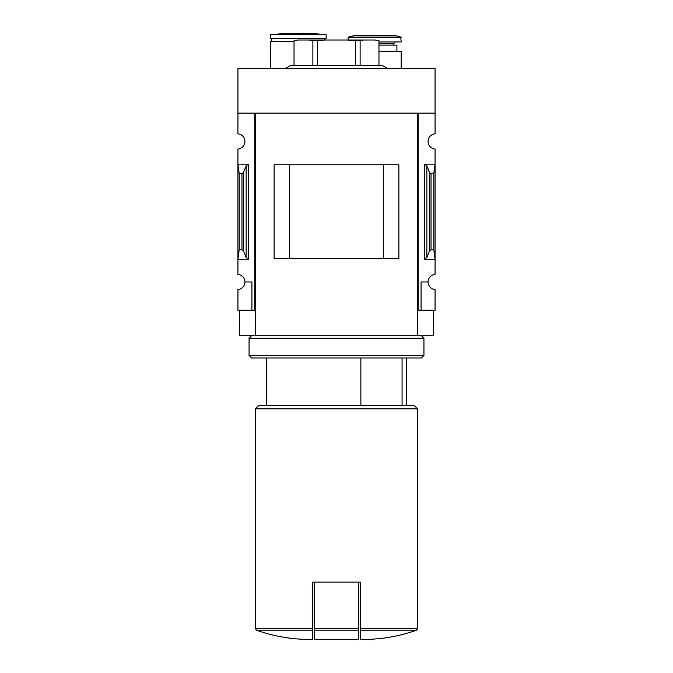 <?xml version="1.0" encoding="UTF-8"?>
<svg xmlns="http://www.w3.org/2000/svg" width="673" height="673" viewBox="0 0 673 673"><rect width="100%" height="100%" fill="white"/><g stroke="black" fill="none" stroke-linecap="round" stroke-linejoin="round"><path stroke-width="1.01" d="M402.067 405.651L402.067 357.96M312.651 630.189L256.48 630.189C272.077 635.741 288.153 638.795 304.701 639.35L312.651 639.35L312.651 582.12L314.241 582.12L314.241 639.35L358.759 639.35L358.759 630.189L314.241 630.189M244.93 281.97A7.63 7.63 0 0 1 237.931 289.575L237.931 310.27L254.789 310.27L254.789 113.14L237.931 113.14L237.931 133.834A7.63 7.63 0 0 1 244.93 141.439A7.63 7.63 0 0 1 237.931 149.044L237.931 274.365A7.63 7.63 0 0 1 244.93 281.97L251.921 281.97L251.921 310.27M255.42 310.27L254.789 310.27M248.43 164.17L237.931 164.17L239.209 173.642L241.969 173.642L243.399 172.582L246.141 165.869L248.43 164.17L248.43 259.24L237.931 259.24L239.209 249.767L239.209 173.642M248.43 259.24L246.141 257.532L243.399 250.827L241.969 249.767L239.209 249.767M417.58 310.27L418.211 310.27L418.211 113.14L435.069 113.14L435.069 68.621L237.931 68.621L237.931 113.14M435.069 289.575L435.069 310.27L421.079 310.27L421.079 281.97L428.07 281.97A7.63 7.63 0 0 0 435.069 289.575M418.211 310.27L421.079 310.27M435.069 113.14L435.069 133.834A7.63 7.63 0 0 0 428.07 141.439A7.63 7.63 0 0 0 435.069 149.044L435.069 274.365A7.63 7.63 0 0 0 428.07 281.97M426.859 257.532L429.601 250.827L431.031 249.767L433.791 249.767L435.069 259.24L424.57 259.24L426.859 257.532L426.859 165.869L424.57 164.17L435.069 164.17L433.791 173.642L431.031 173.642L429.601 172.582L426.859 165.869M433.791 249.767L433.791 173.642M433.479 310.27L433.479 335.709L239.521 335.709L239.521 310.27M255.42 335.709L255.42 113.14L417.58 113.14L417.58 335.709M398.87 258.634L274.13 258.634L274.13 164.776L398.87 164.776L398.87 258.634M383.4 258.6L383.4 164.809L289.6 164.809L289.6 258.6L383.4 258.6M360.349 630.189L360.349 639.35L368.299 639.35C384.847 638.795 400.923 635.741 416.52 630.189L360.349 630.189L360.349 582.12L314.241 582.12M256.48 630.189L255.42 628.691L255.42 408.831L417.58 408.831L417.58 628.691L416.52 630.189M255.42 408.831L258.6 405.651L414.4 405.651L417.58 408.831M360.863 405.651L360.863 357.96M358.759 582.12L358.759 630.189M387.791 68.621L382.289 65.449L290.711 65.449L285.209 68.621M294.034 65.449L294.034 40.759L297.895 40.01L309.025 40.01L312.878 40.759L325.37 40.01L347.63 40.01L355.352 40.759L363.975 40.01L375.105 40.01L378.966 40.759L378.966 65.449M312.878 65.449L312.878 40.759M317.648 65.449L317.648 40.759M355.352 65.449L355.352 40.759M360.122 65.449L360.122 40.759M309.025 40.01L325.37 40.01M347.63 40.01L363.975 40.01M375.105 40.01L378.966 40.742M294.034 40.742L297.895 40.01M401.201 68.654L401.201 51.485L378.966 51.485M396.91 51.485L396.91 45.125L378.966 45.125M395.32 41.945L393.73 43.535L393.73 45.125M400.729 37.057L348.58 37.057L354.04 35.593L395.27 35.593L400.729 37.057L401.201 41.945L378.966 41.945M270.521 68.654L270.521 41.6L294.034 41.6M324.891 38.42L324.891 40.01M282.45 33.65L314.241 33.65L326.169 34.693L270.521 34.693L282.45 33.65M326.169 34.693L326.169 38.42L270.521 38.42L270.521 34.693M251.609 335.709L249.06 338.25L423.94 338.25L421.391 335.709M423.94 355.42L421.391 357.96L251.609 357.96L249.06 355.42L423.94 355.42L423.94 338.25M249.06 355.42L249.06 338.25M255.42 628.691L312.651 628.691M241.969 249.767L241.969 173.642M424.57 259.24L424.57 164.17M431.031 249.767L431.031 173.642M429.601 250.827L429.601 172.582M246.141 257.532L246.141 165.869M243.399 250.827L243.399 172.582M360.349 628.691L417.58 628.691M358.759 628.691L314.241 628.691M393.73 43.535L378.966 43.535M401.201 37.671L348.109 37.671L348.109 40.01M406.45 405.651L406.45 357.96M266.55 405.651L266.55 357.96M348.58 37.057L348.109 37.671M271.799 38.42L271.799 41.6"/></g></svg>

